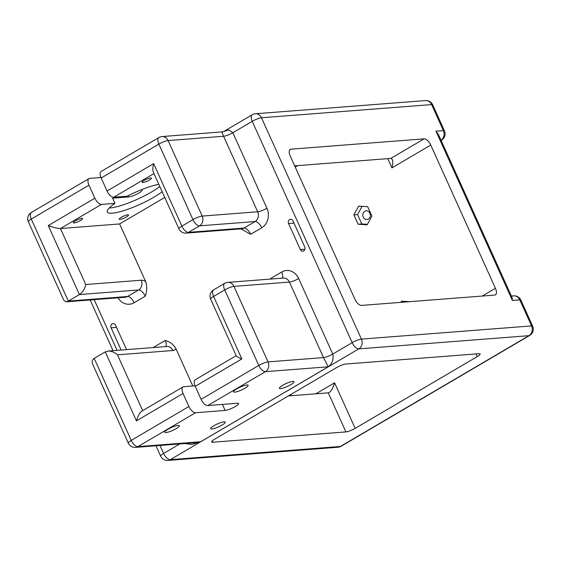 <?xml version="1.0" encoding="UTF-8"?>
<svg xmlns="http://www.w3.org/2000/svg" width="561" height="561" viewBox="0 0 561 561"><rect width="100%" height="100%" fill="white"/><g stroke="black" fill="none" stroke-linecap="round" stroke-linejoin="round"><path stroke-width="0.84" d="M164.738 197.437L119.626 223.944L145.692 281.671C147.206 286.51 147.059 291.355 145.236 296.208A7.286 3.422 -120.4 0 0 138.602 289.981L127.508 296.503A7.286 3.422 -120.4 0 1 134.142 302.723L145.236 296.208M145.692 281.671A14.572 6.844 59.6 0 0 141.204 280.212L85.728 284.511C84.935 288.831 82.832 292.183 79.424 294.567L68.33 301.089L31.297 219.063A7.286 1.438 155.7 0 0 28.352 221.777L63.856 300.408L66.24 301.818L68.33 301.089L127.508 296.503A7.286 6.269 85.6 0 1 125.131 297.253L66.24 301.818M48.267 225.564C53.632 227.521 57.692 228.509 60.448 228.53L101.492 204.414A7.286 3.422 -120.4 0 1 94.858 198.187L48.267 225.564L79.424 294.567L138.602 289.981A7.286 6.269 85.6 0 0 141.204 280.212M186.126 233.117L241.602 228.818A7.286 6.269 -94.4 0 0 243.979 228.068L188.503 232.366A7.286 3.422 -120.4 0 1 181.862 226.139A7.286 1.438 155.7 0 0 178.924 228.853A7.286 7.286 0 0 0 186.126 233.117A7.286 6.269 -94.4 0 0 188.503 232.366L199.59 225.845A7.286 3.422 -120.4 0 1 192.956 219.624L181.862 226.139L153.644 163.651L107.06 191.02L101.176 177.998L158.861 144.107A7.286 3.422 -120.4 0 1 158.868 137.543L101.183 171.435A7.286 3.422 59.6 0 0 101.176 177.998M178.924 228.853L153.286 172.073C152.571 170.235 152.69 167.423 153.644 163.651M222.408 132.445C221.476 130.923 221.868 132.193 223.58 136.267L257.681 211.778L202.198 216.076A7.286 6.269 -94.4 0 1 199.59 225.845L255.073 221.546L243.979 228.068A7.286 3.422 59.6 0 1 250.62 234.288L240.9 228.776M250.62 234.288L261.707 227.773A7.286 3.422 59.6 0 0 255.073 221.546A7.286 6.269 85.6 0 0 257.681 211.778A7.286 1.438 155.7 0 0 266.924 208.236L232.829 132.719A7.286 1.438 155.7 0 1 223.58 136.267L168.104 140.566L202.198 216.076A7.286 1.438 155.7 0 0 192.956 219.624L158.861 144.107A7.286 1.438 155.7 0 1 168.104 140.566A7.286 6.269 -94.4 0 0 161.996 136.561L161.996 136.561A7.286 7.286 0 0 0 158.868 137.543M94.192 358.374C92.144 359.72 91.674 361.754 92.782 364.475L128.287 443.106A7.286 1.438 -24.3 0 1 131.232 440.392L94.192 358.374L105.286 351.852L107.95 351.074C111.337 350.962 114.507 352.21 117.473 354.818L172.949 350.52A7.286 6.269 -94.4 0 0 166.841 346.516L107.95 351.074M165.705 346.6A7.286 3.422 -120.4 0 0 165.222 340.471C169.745 341.6 173.293 344.272 175.859 348.486L192.795 385.989M105.286 351.852L136.442 420.855C137.887 415.925 139.689 412.672 141.856 411.115L183.04 386.915A7.286 3.422 -120.4 0 1 183.791 386.69L195.025 385.814M210.663 299.16A7.286 1.438 -24.3 0 1 213.608 296.446A7.286 3.422 -120.4 0 1 213.615 289.876A7.286 7.286 0 0 0 210.663 299.16L236.3 355.94C236.749 356.677 238.593 357.68 241.826 358.942L213.608 296.446L224.702 289.932A7.286 3.422 -120.4 0 1 224.709 283.361L213.615 289.876M236.188 355.688L195.242 379.748A7.286 3.422 59.6 0 0 195.235 386.312L201.111 399.334A7.286 3.422 59.6 0 0 207.752 405.554L265.43 371.663A7.286 3.422 -120.4 0 1 258.796 365.442L224.702 289.932A7.286 1.438 -24.3 0 1 233.944 286.383A7.286 6.269 -94.4 0 0 227.836 282.379L227.836 282.379A7.286 7.286 0 0 0 224.709 283.361M270.465 279.076L270.605 278.551A7.286 3.422 59.6 0 1 270.816 279.048M32.054 212.268A7.286 3.422 59.6 0 0 31.304 212.493A7.286 3.422 59.6 0 0 31.297 219.063L88.975 185.172L94.858 198.187M101.492 204.414L114.942 203.37A32.783 6.466 155.7 0 0 107.298 212.03A32.783 6.466 155.7 0 0 129.773 208.566A32.783 6.466 155.7 0 0 162.15 191.701M141.386 189.73A8.015 1.578 -24.3 0 1 142.136 190.032A8.015 1.578 -24.3 0 1 137.263 193.91A8.015 1.578 -24.3 0 1 128.728 196.911L112.593 198.166L114.942 203.37M100.966 177.507L89.732 178.377A7.286 3.422 -120.4 0 0 88.982 178.601A7.286 3.422 -120.4 0 0 88.975 185.172M107.06 191.02A7.286 3.422 59.6 0 0 113.694 197.248L153.966 173.58M158.819 184.331A32.783 6.466 155.7 0 0 127.144 196.203L113.694 197.248M155.979 445.785L160.663 456.156A7.286 1.438 -24.3 0 1 163.602 453.449A7.286 3.422 59.6 0 0 170.242 459.669L358.816 348.872A7.286 3.422 -120.4 0 1 352.175 342.645A7.286 1.438 -24.3 0 1 361.417 339.103L261.482 117.768A7.286 1.438 155.7 0 0 252.24 121.316L232.829 132.719L228.909 129.963L222.009 131.912L161.996 136.561M28.352 221.777A7.286 7.286 0 0 1 31.304 212.493L88.982 178.601M207.752 405.554L237.338 403.261A8.015 1.578 -24.3 0 1 238.544 403.548A8.015 1.578 -24.3 0 1 233.671 407.426A8.015 1.578 -24.3 0 1 225.136 410.435L195.551 412.728A7.286 3.422 -120.4 0 1 188.91 406.501L183.033 393.485A7.286 3.422 -120.4 0 1 183.04 386.915M188.91 406.501L131.232 440.392A7.286 3.422 59.6 0 0 137.866 446.619L195.551 412.728M201.111 399.334L258.796 365.442A7.286 1.438 -24.3 0 1 268.039 361.894L233.944 286.383L289.42 282.085L323.515 357.595L328.22 366.803A7.286 3.422 -120.4 0 1 328.262 366.796C332.322 363.528 333.816 359.278 332.764 354.054L298.669 278.536A14.572 12.538 -94.4 0 0 281.692 272.036L270.605 278.551M441.079 140.341A7.286 3.422 -120.4 0 0 441.521 140.159A7.286 7.286 0 0 0 444.466 130.881L432.713 104.844A7.286 1.438 155.7 0 0 431.619 104.584L261.482 117.768A7.286 6.269 -94.4 0 0 255.374 113.764A7.286 7.286 0 0 0 252.247 114.746A7.286 3.422 -120.4 0 0 252.24 121.316L352.175 342.645L332.764 354.054A7.286 1.438 155.7 0 1 323.515 357.595L268.039 361.894A7.286 6.269 -94.4 0 1 265.43 371.663L328.22 366.803L200.656 441.752L195.509 442.72L135.489 447.369A7.286 6.269 -94.4 0 0 137.866 446.619L200.656 441.752A7.286 3.422 -120.4 0 1 200.698 441.752L328.262 366.796M184.415 443.583L191.967 444.438L200.698 441.752M213.867 425.736A8.015 1.578 -24.3 0 1 225.234 422.124A8.015 1.578 -24.3 0 1 222.002 425.105A8.015 1.578 -24.3 0 1 210.627 428.716A8.015 1.578 -24.3 0 1 213.867 425.736M236.777 388.878A8.015 1.578 -24.3 0 1 248.151 385.267A8.015 1.578 -24.3 0 1 244.912 388.247A8.015 1.578 -24.3 0 1 233.544 391.866A8.015 1.578 -24.3 0 1 236.777 388.878M282.639 385.323A8.015 1.578 -24.3 0 1 294.013 381.711A8.015 1.578 -24.3 0 1 290.773 384.692A8.015 1.578 -24.3 0 1 279.406 388.31A8.015 1.578 -24.3 0 1 282.639 385.323M168.005 429.291A8.015 1.578 -24.3 0 1 179.373 425.673A8.015 1.578 -24.3 0 1 176.14 428.66A8.015 1.578 -24.3 0 1 164.766 432.272A8.015 1.578 -24.3 0 1 168.005 429.291M441.03 140.222A7.286 6.269 -94.4 0 0 443.372 130.622L435.974 131.197L438.478 134.57L512.088 297.596L512.396 300.451L519.795 299.876A7.286 6.269 -94.4 0 0 513.687 295.871L511.387 296.047M291.292 395.715L290.752 394.516M300.317 249.561L288.564 223.523A2.917 2.51 85.6 0 1 290.556 219.316A2.917 2.51 85.6 0 1 293.003 220.915L304.756 246.952A2.917 2.51 85.6 0 1 302.765 251.167A2.917 2.51 85.6 0 1 300.317 249.561L304.932 249.203M121.127 350.057L111.085 327.806A2.917 2.51 85.6 0 1 113.077 323.592A2.917 2.51 85.6 0 1 115.517 325.198L126.555 349.636M390.842 158.405L392.3 159.457C393.016 161.295 392.889 164.107 391.936 167.886L430.757 145.075A7.286 3.422 59.6 0 0 424.123 138.847L390.842 158.405L294.679 165.86M295.219 167.052L297.653 165.628M475.938 353.935L477.173 356.67L355.155 428.366L334.58 382.798C333.143 387.728 331.341 390.982 329.167 392.539L328.276 392.847L345.913 431.907A7.286 1.438 155.7 0 0 355.155 428.366M430.757 145.075L495.426 288.291L482.215 296.054M400.87 302.358L401.508 301.18L409.768 301.664M358.114 224.239L353.858 214.877L358.64 206.104L367.672 206.7L371.929 216.062L367.146 224.828L358.114 224.239L361.81 223.951L357.56 214.59L362.055 206.329M289.658 149.941L290.977 149.17A7.286 3.422 59.6 0 0 290.219 149.401A7.286 3.422 59.6 0 0 290.212 155.965L354.882 299.181A7.286 3.422 59.6 0 0 361.515 305.408L494.662 295.086A7.286 3.422 59.6 0 0 495.419 294.862A7.286 3.422 59.6 0 0 495.426 288.291M477.173 356.67A7.286 1.438 155.7 0 0 480.118 353.956A7.286 1.438 155.7 0 0 479.024 353.696L345.878 364.019A7.286 1.438 155.7 0 0 336.628 367.56L214.611 439.256A7.286 1.438 155.7 0 0 211.672 441.97A7.286 1.438 155.7 0 0 212.766 442.229L212.198 440.974M288.326 395.947L328.276 392.847M345.913 431.907L212.766 442.229M290.977 149.17L424.123 138.847M529.696 335.457A7.286 3.422 -120.4 0 1 528.946 335.681L358.816 348.872A7.286 6.269 -94.4 0 0 361.417 339.103L531.555 325.913A7.286 6.269 85.6 0 1 528.946 335.681L340.373 446.486A7.286 3.422 59.6 0 0 341.123 446.254L529.696 335.457A7.286 7.286 0 0 0 532.648 326.179A7.286 1.438 -24.3 0 0 531.555 325.913L519.795 299.876A7.286 1.438 -24.3 0 1 520.889 300.135A7.286 7.286 0 0 0 513.687 295.871M444.466 130.881A7.286 1.438 155.7 0 0 443.372 130.622L431.619 104.584A7.286 6.269 85.6 0 0 425.504 100.573L255.374 113.764M160.663 456.156A7.286 7.286 0 0 0 167.865 460.427A7.286 6.269 -94.4 0 0 170.242 459.669L340.373 446.486A7.286 6.269 85.6 0 1 337.995 447.236L337.995 447.236A7.286 7.286 0 0 0 341.123 446.254M119.626 223.944L60.448 228.53L85.728 284.511M109.206 208.033A32.783 6.466 155.7 0 0 159.794 186.497M75.426 220.859A5.098 1.003 155.7 0 0 73.365 222.759A5.098 1.003 155.7 0 0 80.602 220.459A5.098 1.003 155.7 0 0 82.663 218.566A5.098 1.003 155.7 0 0 75.426 220.859M144.198 180.453A5.098 1.003 155.7 0 0 142.143 182.353A5.098 1.003 155.7 0 0 149.38 180.053A5.098 1.003 155.7 0 0 151.435 178.153A5.098 1.003 155.7 0 0 144.198 180.453M121.288 217.31A5.098 1.003 155.7 0 0 119.227 219.204A5.098 1.003 155.7 0 0 126.463 216.904A5.098 1.003 155.7 0 0 128.525 215.01A5.098 1.003 155.7 0 0 121.288 217.31M404.572 302.07L404.944 301.383M353.858 214.877L357.56 214.59M367.427 224.316L361.81 223.951M363.262 217.135A4.369 3.766 -94.4 0 0 366.929 219.54A4.369 3.766 -94.4 0 0 370.344 214.891A4.369 3.766 -94.4 0 0 366.256 210.824A4.369 3.766 -94.4 0 0 363.262 217.135M172.949 350.52A14.572 6.844 59.6 0 0 175.859 348.486M142.676 410.631L117.473 354.818M195.235 386.312L241.826 358.942M128.174 195.677L128.728 196.911M117.999 297.807A14.572 12.538 -94.4 0 0 134.142 302.723M261.707 227.773A14.572 12.538 -94.4 0 0 266.924 208.236M136.442 420.855L183.033 393.485M165.222 340.471L154.128 346.986A7.286 3.422 -120.4 0 1 154.345 347.483M154.128 346.986A14.572 12.538 -94.4 0 0 153.237 347.568M282.176 278.165A7.286 3.422 59.6 0 0 281.692 272.036M298.669 278.536A7.286 1.438 -24.3 0 1 289.42 282.085A7.286 6.269 85.6 0 0 283.312 278.081L227.836 282.379M225.136 410.435L222.422 404.418M435.974 131.197L512.396 300.451M288.564 223.523L293.985 223.103M111.085 327.806L116.506 327.386M387.763 158.644L391.936 167.886M334.58 382.798L315.829 393.815M179.779 443.94L163.602 453.449L160.004 445.476M117.06 350.373L94.164 299.651M128.287 443.106A7.286 7.286 0 0 0 135.489 447.369M532.648 326.179L520.889 300.135M441.521 140.159L441.107 140.404M113.034 350.681L90.139 299.967M252.247 114.746L224.218 131.218M167.865 460.427L337.995 447.236M432.713 104.844A7.286 7.286 0 0 0 425.504 100.573"/></g></svg>
